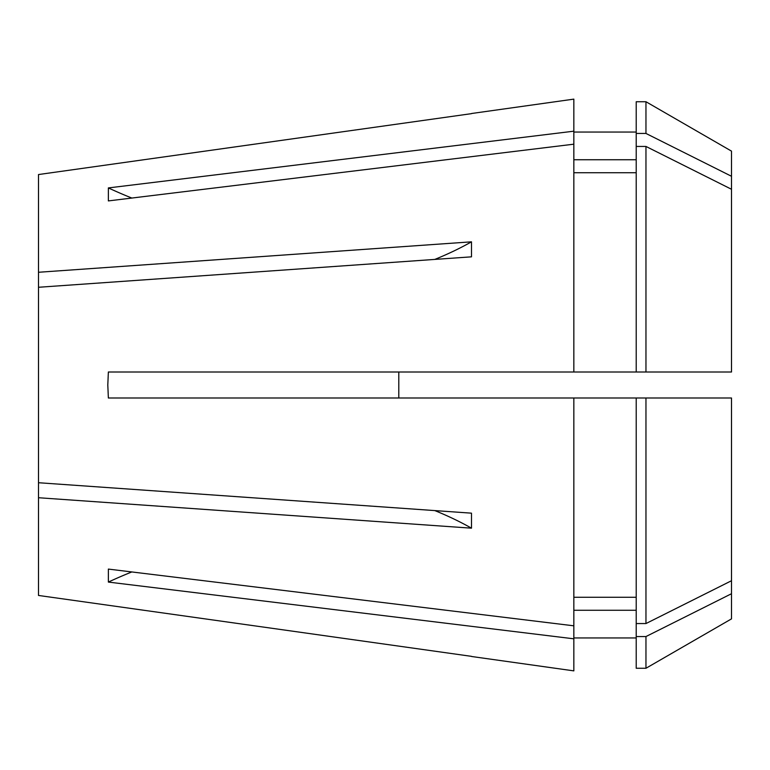 <?xml version="1.0" encoding="UTF-8"?>
<svg xmlns="http://www.w3.org/2000/svg" width="770" height="770" viewBox="0 0 770 770"><rect width="100%" height="100%" fill="white"/><g stroke="black" fill="none" stroke-linecap="round" stroke-linejoin="round"><path stroke-width="1.16" d="M489.258 397.994L398.793 397.994L398.793 372.006L489.258 372.006M471.625 656.502L573.843 670.872L573.843 638.811L108.368 582.082L108.368 569.088L573.843 625.818L573.843 397.994L731.5 397.994L731.5 580.734L645.963 623.556L645.963 397.994M471.625 113.498L573.843 99.128L573.843 372.006L108.368 372.006L107.8 385L108.368 397.994L573.843 397.994M38.5 595.451L471.49 656.348L38.5 595.451L38.5 497.728L471.49 528.172L471.49 513.166L38.5 482.723L38.5 287.277L471.49 256.833L471.49 241.828A303.188 151.594 0 0 1 434.829 259.403M471.49 241.828L38.5 272.272L38.5 287.277M573.843 625.818L573.843 638.811M636.212 159.737L573.843 159.737M636.212 172.73L573.843 172.73M573.843 372.006L636.212 372.006L636.212 101.736L645.963 101.736L645.963 133.451L636.212 133.451M636.212 372.006L645.963 372.006L645.963 146.444L636.212 146.444M645.963 372.006L731.5 372.006L731.5 151.122L645.963 101.736M731.5 176.272L645.963 133.451M731.5 189.266L645.963 146.444M573.843 610.264L636.212 610.264M573.843 597.27L636.212 597.27M731.5 593.728L731.5 618.878L645.963 668.264L636.212 668.264L636.212 636.549L645.963 636.549L731.5 593.728L731.5 580.734M636.212 397.994L636.212 636.549M645.963 668.264L645.963 636.549M636.212 623.556L645.963 623.556M38.5 174.549L471.49 113.652L38.5 174.549L38.5 272.272M573.843 144.183L108.368 200.912L108.368 187.919L573.843 131.189M38.5 497.728L38.5 482.723M471.49 528.172A303.188 151.594 0 0 0 434.829 510.597M131.843 571.946A433.125 375.096 0 0 0 108.368 582.082M131.843 198.054A433.125 375.096 0 0 1 108.368 187.919M636.212 132.055L573.843 132.055M636.212 637.945L573.843 637.945"/></g></svg>
